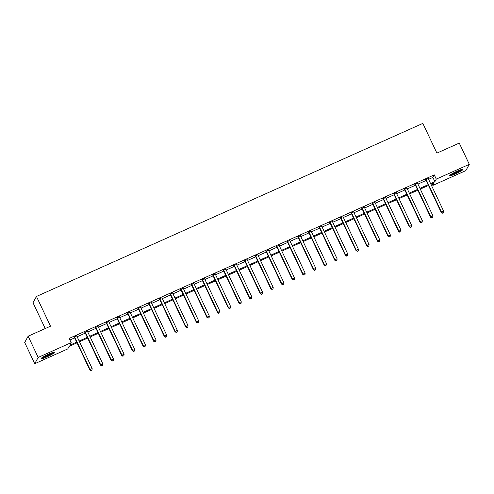 <?xml version="1.0" encoding="UTF-8"?>
<svg xmlns="http://www.w3.org/2000/svg" width="494" height="494" viewBox="0 0 494 494"><rect width="100%" height="100%" fill="white"/><g stroke="black" fill="none" stroke-linecap="round" stroke-linejoin="round"><path stroke-width="0.74" d="M48.468 354.198A7.385 0.902 -25.3 0 1 54.42 352.364A7.385 0.902 -25.3 0 1 47.023 356.847A7.385 0.902 -25.3 0 1 41.07 358.675A7.385 0.902 -25.3 0 1 48.468 354.198M457.018 171.202A7.385 0.902 -25.3 0 1 462.964 169.368A7.385 0.902 -25.3 0 1 455.567 173.845A7.385 0.902 -25.3 0 1 449.62 175.679A7.385 0.902 -25.3 0 1 457.018 171.202M45.213 328.553L33.018 302.742L36.451 296.462L422.845 123.389L436.9 153.109L459.266 143.093L469.3 164.323L465.861 170.609L432.849 185.398L434.238 182.848L430.953 184.324M432.096 183.811L432.849 185.398M77.002 342.861L69.148 346.38L67.752 348.931L34.734 363.72L38.174 357.434L71.192 342.645L69.796 345.195L76.656 342.12M38.174 357.434L28.139 336.204L24.7 342.484L34.734 363.72M428.594 179.334L432.886 177.414L434.275 174.87L69.185 338.402L71.192 342.645M69.932 339.989L74.65 337.877M77.132 336.76L85.295 333.104M87.784 331.993L95.947 328.337M98.436 327.219L106.599 323.564M109.088 322.452L117.251 318.791M119.733 317.679L127.897 314.023M130.385 312.906L138.548 309.25M141.037 308.139L149.2 304.483M151.689 303.365L159.852 299.71M162.341 298.598L170.498 294.943M172.986 293.825L181.15 290.169M183.638 289.058L191.802 285.402M194.29 284.285L202.454 280.629M204.942 279.518L213.099 275.856M215.588 274.744L223.751 271.089M226.24 269.977L234.403 266.315M236.892 265.204L245.055 261.548M247.543 260.431L255.701 256.775M258.189 255.664L266.352 252.008M268.841 250.89L277.004 247.235M279.493 246.123L287.656 242.468M290.145 241.35L298.308 237.694M300.79 236.583L308.954 232.927M311.442 231.81L319.606 228.154M322.094 227.042L330.258 223.381M332.746 222.269L340.909 218.614M343.392 217.496L351.555 213.84M354.044 212.729L362.207 209.073M364.696 207.955L372.859 204.3M375.347 203.188L383.511 199.533M385.993 198.415L394.156 194.76M396.645 193.648L404.808 189.992M407.297 188.875L415.46 185.219M417.949 184.108L426.112 180.446M428.224 178.507L425.618 179.674M417.572 183.28L414.966 184.447M406.926 188.047L404.314 189.214M396.274 192.821L393.669 193.988M385.623 197.588L383.017 198.761M374.971 202.361L372.365 203.528M364.325 207.128L361.713 208.301M353.673 211.901L351.067 213.068M343.021 216.675L340.415 217.842M332.369 221.442L329.764 222.609M321.724 226.215L319.112 227.382M311.072 230.982L308.466 232.149M300.42 235.755L297.814 236.922M289.768 240.522L287.162 241.69M279.122 245.296L276.51 246.463M268.47 250.063L265.858 251.236M257.819 254.836L255.213 256.003M247.167 259.609L244.561 260.776M236.521 264.376L233.909 265.544M225.869 269.15L223.257 270.317M215.217 273.917L212.611 275.084M204.565 278.69L201.96 279.857M193.914 283.457L191.308 284.624M183.268 288.23L180.656 289.398M172.616 292.998L170.01 294.171M161.964 297.771L159.358 298.938M151.312 302.538L148.706 303.711M140.667 307.311L138.054 308.478M130.015 312.084L127.409 313.252M119.363 316.852L116.757 318.019M108.711 321.625L106.105 322.792M98.065 326.392L95.453 327.559M87.413 331.165L84.807 332.332M76.761 335.932L74.156 337.099M28.139 336.204L50.505 326.188L36.451 296.462M434.275 174.87L436.282 179.112L469.3 164.323M430.601 183.583L434.893 181.662L436.282 179.112M79.145 341.008L87.302 337.353M89.791 336.235L97.954 332.579M100.443 331.468L108.606 327.812M111.094 326.695L119.258 323.039M121.746 321.927L129.903 318.272M132.392 317.154L140.555 313.499M143.044 312.387L151.207 308.725M153.696 307.614L161.859 303.958M164.348 302.841L172.511 299.185M174.993 298.073L183.157 294.418M185.645 293.3L193.809 289.645M196.297 288.533L204.46 284.877M206.949 283.76L215.112 280.104M217.595 278.993L225.758 275.337M228.247 274.219L236.41 270.564M238.898 269.452L247.062 265.797M249.55 264.679L257.714 261.023M260.196 259.912L268.359 256.25M270.848 255.139L279.011 251.483M281.5 250.365L289.663 246.71M292.152 245.598L300.315 241.943M302.797 240.825L310.961 237.169M313.449 236.058L321.613 232.402M324.101 231.285L332.264 227.629M334.753 226.518L342.916 222.862M345.399 221.744L353.562 218.089M356.051 216.977L364.214 213.315M366.702 212.204L374.866 208.548M377.354 207.431L385.518 203.775M388 202.663L396.163 199.008M398.652 197.89L406.815 194.235M409.304 193.123L417.467 189.468M419.956 188.35L428.119 184.694M428.465 185.435L420.301 189.091M417.819 190.209L409.656 193.864M407.167 194.976L399.004 198.631M396.515 199.749L388.352 203.405M385.863 204.516L377.7 208.172M375.218 209.289L367.054 212.945M364.566 214.056L356.402 217.712M353.914 218.83L345.751 222.485M343.262 223.597L335.099 227.259M332.616 228.37L324.453 232.026M321.964 233.143L313.801 236.799M311.313 237.91L303.149 241.566M300.661 242.684L292.497 246.339M290.015 247.451L281.852 251.106M279.363 252.224L271.2 255.88M268.711 256.991L260.548 260.647M258.059 261.764L249.896 265.42M247.408 266.532L239.25 270.193M236.762 271.305L228.599 274.96M226.11 276.078L217.947 279.734M215.458 280.845L207.295 284.501M204.806 285.618L196.649 289.274M194.161 290.386L185.997 294.041M183.509 295.159L175.345 298.814M172.857 299.926L164.693 303.582M162.205 304.699L154.042 308.355M151.559 309.466L143.396 313.122M140.907 314.24L132.744 317.895M130.255 319.007L122.092 322.668M119.604 323.78L111.44 327.436M108.958 328.553L100.795 332.209M98.306 333.32L90.143 336.976M87.654 338.094L79.491 341.749M432.886 177.414L434.893 181.662M426.155 179.631L425.921 180.051L441.259 212.494L441.488 212.074L426.155 179.631A0.945 0.926 28.7 0 0 425.945 179.341L425.847 179.254M442.581 213.019L443.433 212.636L442.581 213.019L441.488 212.074L443.618 211.117L428.286 178.674A0.945 0.926 28.7 0 1 428.199 178.328L428.187 178.204M425.921 180.051A0.945 0.926 28.7 0 0 425.711 179.767L425.383 179.458M441.259 212.494L442.488 213.186M443.433 212.636L443.618 211.117M415.503 184.398L415.275 184.824L430.607 217.267L430.842 216.841L415.503 184.398A0.945 0.926 28.7 0 0 415.293 184.108L415.201 184.021M431.929 217.786L432.781 217.403L431.929 217.786L430.842 216.841L432.972 215.89L417.634 183.447A0.945 0.926 28.7 0 1 417.547 183.101L417.541 182.971M415.275 184.824A0.945 0.926 28.7 0 0 415.059 184.534L414.738 184.231M430.607 217.267L431.836 217.959M432.781 217.403L432.972 215.89M404.852 189.171L404.623 189.597L419.956 222.034L420.19 221.615L404.852 189.171A0.945 0.926 28.7 0 0 404.642 188.881L404.549 188.794M421.283 222.559L422.135 222.177L421.283 222.559L420.19 221.615L422.321 220.657L406.982 188.214A0.945 0.926 28.7 0 1 406.895 187.874L406.889 187.745M404.623 189.597A0.945 0.926 28.7 0 0 404.413 189.307L404.086 188.998M419.956 222.034L421.191 222.726M422.135 222.177L422.321 220.657M394.206 193.938L393.971 194.364L409.31 226.808L409.538 226.382L394.206 193.938A0.945 0.926 28.7 0 0 393.99 193.654L393.897 193.562M410.631 227.326L411.483 226.944L410.631 227.326L409.538 226.382L411.669 225.431L396.336 192.987A0.945 0.926 28.7 0 1 396.244 192.641L396.237 192.512M393.971 194.364A0.945 0.926 28.7 0 0 393.761 194.074L393.434 193.772M409.31 226.808L410.539 227.499M411.483 226.944L411.669 225.431M383.554 198.712L383.319 199.138L398.658 231.575L398.886 231.155L383.554 198.712A0.945 0.926 28.7 0 0 383.344 198.421L383.245 198.335M399.979 232.1L400.832 231.717L399.979 232.1L398.886 231.155L401.017 230.198L385.684 197.754A0.945 0.926 28.7 0 1 385.598 197.415L385.586 197.285M383.319 199.138A0.945 0.926 28.7 0 0 383.109 198.847L382.782 198.539M398.658 231.575L399.887 232.266M400.832 231.717L401.017 230.198M461.569 169.467A6.391 0.778 -25.3 0 1 460.636 170.189A6.391 0.778 -25.3 0 1 455.221 173.048A6.391 0.778 -25.3 0 1 450.577 174.66M450.09 175.03A7.336 0.895 154.7 0 0 461.328 169.942A7.336 0.895 154.7 0 0 462.168 169.325M452.072 173.715A5.916 0.722 154.7 0 0 459.889 170.016M53.019 352.463A6.391 0.778 -25.3 0 1 46.794 355.989A6.391 0.778 -25.3 0 1 42.033 357.656M43.521 356.711A5.916 0.722 154.7 0 0 46.64 355.476A5.916 0.722 154.7 0 0 51.345 353.012M41.539 358.026A7.336 0.895 154.7 0 0 46.702 356.155A7.336 0.895 154.7 0 0 53.624 352.321M372.902 203.479L372.674 203.905L388.006 236.348L388.241 235.922L372.902 203.479A0.945 0.926 28.7 0 0 372.692 203.195L372.6 203.102M389.328 236.867L390.18 236.49L389.328 236.867L388.241 235.922L390.371 234.971L375.032 202.528A0.945 0.926 28.7 0 1 374.946 202.182L374.94 202.058M372.674 203.905A0.945 0.926 28.7 0 0 372.457 203.614L372.13 203.312M388.006 236.348L389.235 237.04M390.18 236.49L390.371 234.971M362.25 208.252L362.022 208.678L377.354 241.121L377.589 240.695L362.25 208.252A0.945 0.926 28.7 0 0 362.04 207.962L361.948 207.875M378.682 241.64L379.534 241.257L378.682 241.64L377.589 240.695L379.719 239.738L364.381 207.301A0.945 0.926 28.7 0 1 364.294 206.955L364.288 206.825M362.022 208.678A0.945 0.926 28.7 0 0 361.812 208.388L361.485 208.085M377.354 241.121L378.589 241.807M379.534 241.257L379.719 239.738M351.605 213.025L351.37 213.445L366.709 245.889L366.937 245.462L351.605 213.025A0.945 0.926 28.7 0 0 351.388 212.735L351.296 212.642M368.03 246.407L368.882 246.031L368.03 246.407L366.937 245.462L369.067 244.511L353.735 212.068A0.945 0.926 28.7 0 1 353.642 211.722L353.636 211.599M351.37 213.445A0.945 0.926 28.7 0 0 351.16 213.155L350.833 212.852M366.709 245.889L367.937 246.58M368.882 246.031L369.067 244.511M340.953 217.792L340.718 218.218L356.057 250.662L356.285 250.236L340.953 217.792A0.945 0.926 28.7 0 0 340.743 217.502L340.644 217.416M357.378 251.18L358.23 250.798L357.378 251.18L356.285 250.236L358.416 249.279L343.083 216.841A0.945 0.926 28.7 0 1 342.997 216.496L342.984 216.366M340.718 218.218A0.945 0.926 28.7 0 0 340.508 217.928L340.181 217.626M356.057 250.662L357.286 251.353M358.23 250.798L358.416 249.279M330.301 222.566L330.072 222.985L345.405 255.429L345.639 255.003L330.301 222.566A0.945 0.926 28.7 0 0 330.091 222.275L329.998 222.189M346.726 255.954L347.578 255.571L346.726 255.954L345.639 255.003L347.77 254.052L332.431 221.608A0.945 0.926 28.7 0 1 332.345 221.263L332.339 221.139M330.072 222.985A0.945 0.926 28.7 0 0 329.856 222.701L329.529 222.393M345.405 255.429L346.634 256.12M347.578 255.571L347.77 254.052M319.649 227.333L319.42 227.759L334.753 260.202L334.988 259.776L319.649 227.333A0.945 0.926 28.7 0 0 319.439 227.042L319.346 226.956M336.081 260.721L336.933 260.338L336.081 260.721L334.988 259.776L337.118 258.825L321.779 226.382A0.945 0.926 28.7 0 1 321.693 226.036L321.687 225.906M319.42 227.759A0.945 0.926 28.7 0 0 319.21 227.468L318.883 227.166M334.753 260.202L335.988 260.894M336.933 260.338L337.118 258.825M309.003 232.106L308.769 232.532L324.101 264.969L324.336 264.549L309.003 232.106A0.945 0.926 28.7 0 0 308.787 231.816L308.694 231.729M325.429 265.494L326.281 265.111L325.429 265.494L324.336 264.549L326.466 263.592L311.134 231.149A0.945 0.926 28.7 0 1 311.041 230.803L311.035 230.679M308.769 232.532A0.945 0.926 28.7 0 0 308.559 232.242L308.231 231.933M324.101 264.969L325.336 265.661M326.281 265.111L326.466 263.592M298.351 236.873L298.117 237.299L313.455 269.743L313.684 269.316L298.351 236.873A0.945 0.926 28.7 0 0 298.141 236.583L298.043 236.496M314.777 270.261L315.629 269.878L314.777 270.261L313.684 269.316L315.814 268.366L300.482 235.922A0.945 0.926 28.7 0 1 300.395 235.576L300.383 235.447M298.117 237.299A0.945 0.926 28.7 0 0 297.907 237.009L297.579 236.706M313.455 269.743L314.684 270.434M315.629 269.878L315.814 268.366M287.699 241.646L287.471 242.072L302.803 274.51L303.038 274.09L287.699 241.646A0.945 0.926 28.7 0 0 287.489 241.356L287.397 241.27M304.125 275.034L304.977 274.652L304.125 275.034L303.038 274.09L305.168 273.133L289.83 240.689A0.945 0.926 28.7 0 1 289.743 240.35L289.737 240.22M287.471 242.072A0.945 0.926 28.7 0 0 287.255 241.782L286.928 241.473M302.803 274.51L304.032 275.201M304.977 274.652L305.168 273.133M277.048 246.413L276.819 246.839L292.152 279.283L292.386 278.857L277.048 246.413A0.945 0.926 28.7 0 0 276.838 246.129L276.745 246.037M293.479 279.802L294.331 279.425L293.479 279.802L292.386 278.857L294.517 277.906L279.178 245.462A0.945 0.926 28.7 0 1 279.091 245.117L279.085 244.993M276.819 246.839A0.945 0.926 28.7 0 0 276.609 246.549L276.282 246.247M292.152 279.283L293.387 279.975M294.331 279.425L294.517 277.906M266.402 251.187L266.167 251.613L281.5 284.056L281.734 283.63L266.402 251.187A0.945 0.926 28.7 0 0 266.186 250.896L266.093 250.81M282.827 284.575L283.68 284.192L282.827 284.575L281.734 283.63L283.865 282.673L268.532 250.23A0.945 0.926 28.7 0 1 268.44 249.89L268.433 249.76M266.167 251.613A0.945 0.926 28.7 0 0 265.957 251.323L265.63 251.014M281.5 284.056L282.735 284.742M283.68 284.192L283.865 282.673M255.75 255.96L255.515 256.38L270.854 288.823L271.083 288.397L255.75 255.96A0.945 0.926 28.7 0 0 255.54 255.67L255.441 255.577M272.175 289.342L273.028 288.965L272.175 289.342L271.083 288.397L273.213 287.446L257.88 255.003A0.945 0.926 28.7 0 1 257.794 254.657L257.782 254.534M255.515 256.38A0.945 0.926 28.7 0 0 255.305 256.09L254.978 255.787M270.854 288.823L272.083 289.515M273.028 288.965L273.213 287.446M245.098 260.727L244.863 261.153L260.202 293.597L260.437 293.17L245.098 260.727A0.945 0.926 28.7 0 0 244.888 260.437L244.796 260.35M261.524 294.115L262.376 293.732L261.524 294.115L260.437 293.17L262.567 292.213L247.228 259.776A0.945 0.926 28.7 0 1 247.142 259.43L247.136 259.301M244.863 261.153A0.945 0.926 28.7 0 0 244.654 260.863L244.326 260.56M260.202 293.597L261.431 294.282M262.376 293.732L262.567 292.213M234.446 265.5L234.218 265.92L249.55 298.364L249.785 297.938L234.446 265.5A0.945 0.926 28.7 0 0 234.236 265.21L234.144 265.117M250.878 298.889L251.73 298.506L250.878 298.889L249.785 297.938L251.915 296.987L236.577 264.543A0.945 0.926 28.7 0 1 236.49 264.197L236.484 264.074M234.218 265.92A0.945 0.926 28.7 0 0 234.002 265.636L233.681 265.327M249.55 298.364L250.779 299.055M251.73 298.506L251.915 296.987M223.801 270.267L223.566 270.693L238.898 303.137L239.133 302.711L223.801 270.267A0.945 0.926 28.7 0 0 223.584 269.977L223.492 269.891M240.226 303.656L241.078 303.273L240.226 303.656L239.133 302.711L241.263 301.754L225.931 269.316A0.945 0.926 28.7 0 1 225.838 268.971L225.832 268.841M223.566 270.693A0.945 0.926 28.7 0 0 223.356 270.403L223.029 270.101M238.898 303.137L240.133 303.829M241.078 303.273L241.263 301.754M213.149 275.041L212.914 275.461L228.253 307.904L228.481 307.484L213.149 275.041A0.945 0.926 28.7 0 0 212.939 274.75L212.84 274.664M229.574 308.429L230.426 308.046L229.574 308.429L228.481 307.484L230.612 306.527L215.279 274.084A0.945 0.926 28.7 0 1 215.186 273.738L215.18 273.614M212.914 275.461A0.945 0.926 28.7 0 0 212.704 275.177L212.377 274.868M228.253 307.904L229.482 308.596M230.426 308.046L230.612 306.527M202.497 279.808L202.262 280.234L217.601 312.677L217.835 312.251L202.497 279.808A0.945 0.926 28.7 0 0 202.287 279.518L202.194 279.431M218.922 313.196L219.774 312.813L218.922 313.196L217.835 312.251L219.96 311.3L204.627 278.857A0.945 0.926 28.7 0 1 204.541 278.511L204.535 278.381M202.262 280.234A0.945 0.926 28.7 0 0 202.052 279.944L201.725 279.641M217.601 312.677L218.83 313.369M219.774 312.813L219.96 311.3M191.845 284.581L191.616 285.007L206.949 317.444L207.184 317.024L191.845 284.581A0.945 0.926 28.7 0 0 191.635 284.291L191.542 284.204M208.277 317.969L209.123 317.586L208.277 317.969L207.184 317.024L209.314 316.067L193.975 283.624A0.945 0.926 28.7 0 1 193.889 283.284L193.883 283.155M191.616 285.007A0.945 0.926 28.7 0 0 191.4 284.717L191.079 284.408M206.949 317.444L208.178 318.136M209.123 317.586L209.314 316.067M181.199 289.348L180.965 289.774L196.297 322.218L196.532 321.792L181.199 289.348A0.945 0.926 28.7 0 0 180.983 289.064L180.89 288.971M197.625 322.736L198.477 322.354L197.625 322.736L196.532 321.792L198.662 320.841L183.33 288.397A0.945 0.926 28.7 0 1 183.237 288.051L183.231 287.922M180.965 289.774A0.945 0.926 28.7 0 0 180.755 289.484L180.427 289.181M196.297 322.218L197.532 322.909M198.477 322.354L198.662 320.841M170.547 294.121L170.313 294.548L185.651 326.985L185.88 326.565L170.547 294.121A0.945 0.926 28.7 0 0 170.337 293.831L170.239 293.745M186.973 327.51L187.825 327.127L186.973 327.51L185.88 326.565L188.01 325.608L172.678 293.164A0.945 0.926 28.7 0 1 172.585 292.825L172.579 292.695M170.313 294.548A0.945 0.926 28.7 0 0 170.103 294.257L169.775 293.949M185.651 326.985L186.88 327.676M187.825 327.127L188.01 325.608M159.895 298.889L159.661 299.315L175 331.758L175.234 331.332L159.895 298.889A0.945 0.926 28.7 0 0 159.686 298.604L159.593 298.512M176.321 332.277L177.173 331.9L176.321 332.277L175.234 331.332L177.358 330.381L162.026 297.938A0.945 0.926 28.7 0 1 161.939 297.592L161.933 297.468M159.661 299.315A0.945 0.926 28.7 0 0 159.451 299.024L159.124 298.722M175 331.758L176.228 332.45M177.173 331.9L177.358 330.381M149.244 303.662L149.015 304.088L164.348 336.531L164.582 336.105L149.244 303.662A0.945 0.926 28.7 0 0 149.034 303.372L148.941 303.285M165.669 337.05L166.521 336.667L165.669 337.05L164.582 336.105L166.713 335.148L151.374 302.711A0.945 0.926 28.7 0 1 151.288 302.365L151.281 302.235M149.015 304.088A0.945 0.926 28.7 0 0 148.799 303.798L148.478 303.495M164.348 336.531L165.576 337.217M166.521 336.667L166.713 335.148M138.598 308.435L138.363 308.855L153.696 341.298L153.93 340.872L138.598 308.435A0.945 0.926 28.7 0 0 138.382 308.145L138.289 308.052M155.023 341.817L155.876 341.44L155.023 341.817L153.93 340.872L156.061 339.921L140.728 307.478A0.945 0.926 28.7 0 1 140.636 307.132L140.629 307.009M138.363 308.855A0.945 0.926 28.7 0 0 138.153 308.565L137.826 308.262M153.696 341.298L154.931 341.99M155.876 341.44L156.061 339.921M127.946 313.202L127.711 313.628L143.05 346.072L143.279 345.646L127.946 313.202A0.945 0.926 28.7 0 0 127.736 312.912L127.637 312.826M144.372 346.59L145.224 346.208L144.372 346.59L143.279 345.646L145.409 344.689L130.076 312.251A0.945 0.926 28.7 0 1 129.984 311.905L129.978 311.776M127.711 313.628A0.945 0.926 28.7 0 0 127.501 313.338L127.174 313.035M143.05 346.072L144.279 346.763M145.224 346.208L145.409 344.689M117.294 317.975L117.059 318.395L132.398 350.839L132.633 350.419L117.294 317.975A0.945 0.926 28.7 0 0 117.084 317.685L116.992 317.599M133.72 351.364L134.572 350.981L133.72 351.364L132.633 350.419L134.757 349.462L119.425 317.018A0.945 0.926 28.7 0 1 119.338 316.673L119.326 316.549M117.059 318.395A0.945 0.926 28.7 0 0 116.85 318.111L116.522 317.803M132.398 350.839L133.627 351.53M134.572 350.981L134.757 349.462M106.642 322.743L106.414 323.169L121.746 355.612L121.981 355.186L106.642 322.743A0.945 0.926 28.7 0 0 106.432 322.452L106.34 322.366M123.068 356.131L123.92 355.748L123.068 356.131L121.981 355.186L124.111 354.235L108.773 321.792A0.945 0.926 28.7 0 1 108.686 321.446L108.68 321.316M106.414 323.169A0.945 0.926 28.7 0 0 106.198 322.878L105.877 322.576M121.746 355.612L122.975 356.304M123.92 355.748L124.111 354.235M95.997 327.516L95.762 327.942L111.094 360.379L111.329 359.959L95.997 327.516A0.945 0.926 28.7 0 0 95.78 327.226L95.688 327.139M112.422 360.904L113.274 360.521L112.422 360.904L111.329 359.959L113.459 359.002L98.121 326.559A0.945 0.926 28.7 0 1 98.034 326.213L98.028 326.089M95.762 327.942A0.945 0.926 28.7 0 0 95.552 327.652L95.225 327.343M111.094 360.379L112.329 361.071M113.274 360.521L113.459 359.002M85.345 332.283L85.11 332.709L100.449 365.152L100.677 364.726L85.345 332.283A0.945 0.926 28.7 0 0 85.135 331.993L85.036 331.906M101.77 365.671L102.622 365.288L101.77 365.671L100.677 364.726L102.808 363.775L87.475 331.332A0.945 0.926 28.7 0 1 87.382 330.986L87.376 330.856M85.11 332.709A0.945 0.926 28.7 0 0 84.9 332.419L84.573 332.116M100.449 365.152L101.678 365.844M102.622 365.288L102.808 363.775M74.693 337.056L74.458 337.482L89.797 369.92L90.025 369.5L74.693 337.056A0.945 0.926 28.7 0 0 74.483 336.766L74.39 336.68M91.118 370.444L91.97 370.062L91.118 370.444L90.025 369.5L92.156 368.543L76.823 336.099A0.945 0.926 28.7 0 1 76.737 335.759L76.724 335.63M74.458 337.482A0.945 0.926 28.7 0 0 74.248 337.192L73.921 336.883M89.797 369.92L91.026 370.611M91.97 370.062L92.156 368.543M425.945 179.341L425.711 179.767M415.293 184.108L415.059 184.534M404.642 188.881L404.413 189.307M393.99 193.654L393.761 194.074M383.344 198.421L383.109 198.847M372.692 203.195L372.457 203.614M362.04 207.962L361.812 208.388M351.388 212.735L351.16 213.155M340.743 217.502L340.508 217.928M330.091 222.275L329.856 222.701M319.439 227.042L319.21 227.468M308.787 231.816L308.559 232.242M298.141 236.583L297.907 237.009M287.489 241.356L287.255 241.782M276.838 246.129L276.609 246.549M266.186 250.896L265.957 251.323M255.54 255.67L255.305 256.09M244.888 260.437L244.654 260.863M234.236 265.21L234.002 265.636M223.584 269.977L223.356 270.403M212.939 274.75L212.704 275.177M202.287 279.518L202.052 279.944M191.635 284.291L191.4 284.717M180.983 289.064L180.755 289.484M170.337 293.831L170.103 294.257M159.686 298.604L159.451 299.024M149.034 303.372L148.799 303.798M138.382 308.145L138.153 308.565M127.736 312.912L127.501 313.338M117.084 317.685L116.85 318.111M106.432 322.452L106.198 322.878M95.78 327.226L95.552 327.652M85.135 331.993L84.9 332.419M74.483 336.766L74.248 337.192"/></g></svg>
